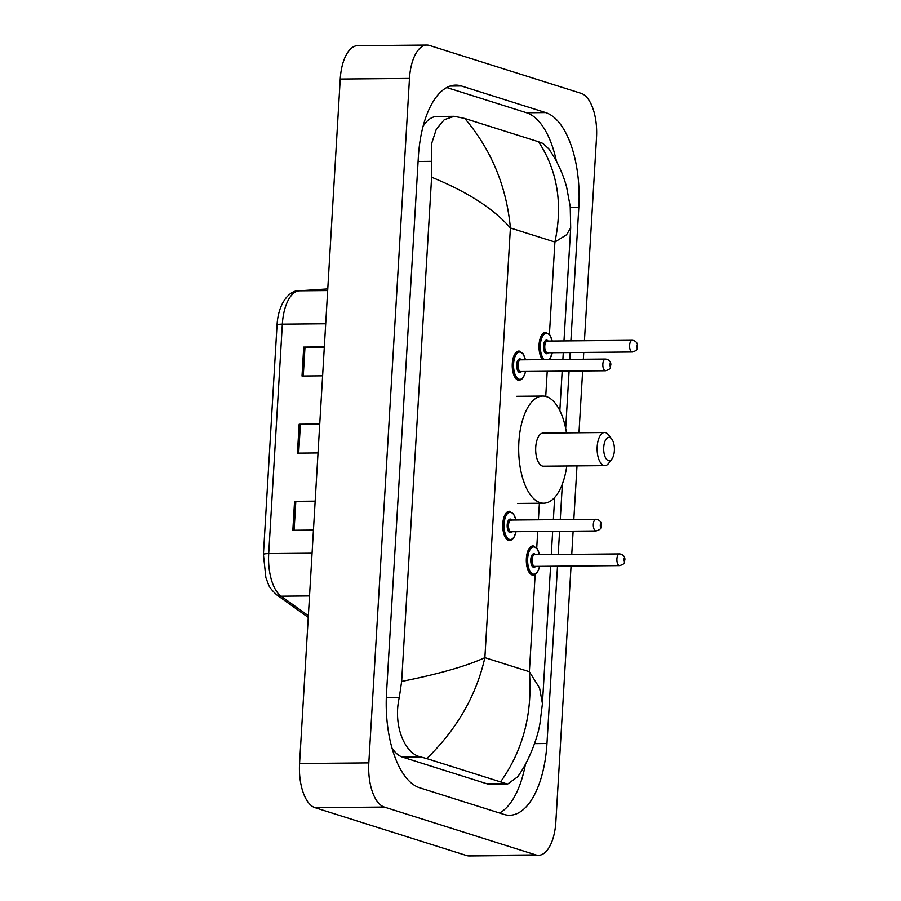 <?xml version="1.0" encoding="UTF-8"?>
<svg xmlns="http://www.w3.org/2000/svg" width="901" height="901" viewBox="0 0 901 901"><rect width="100%" height="100%" fill="white"/><g stroke="black" fill="none" stroke-linecap="round" stroke-linejoin="round"><path stroke-width="1.35" d="M571.054 566.065L555.849 821.949A38.968 17.874 -90.5 0 1 538.471 855.319A38.968 17.874 -90.5 0 1 535.836 854.914L384.254 807.048A38.968 17.874 -90.5 0 1 368.824 762.888L409.482 78.421A38.968 17.874 -90.5 0 1 426.86 45.05A38.968 17.874 -90.5 0 1 429.507 45.455L581.077 93.321A38.968 17.874 -90.5 0 1 596.518 137.481L584.434 340.736M538.471 855.319L469.23 855.95A38.968 17.874 -90.5 0 1 466.583 855.545L315.012 807.679A38.968 17.874 -90.5 0 1 299.571 763.519L340.24 79.051A38.968 17.874 -90.5 0 1 357.607 45.681L426.86 45.05M583.747 352.426L583.341 359.251M582.643 370.953L578.971 432.75M577 465.885L573.824 519.472M573.126 531.173L571.752 554.363M570.885 340.86L578.814 207.512A83.782 38.428 89.5 0 0 545.623 112.569L461.413 85.978A83.782 38.428 89.5 0 0 455.726 85.111A83.782 38.428 89.5 0 0 418.368 156.853L386.529 692.858A83.782 38.428 89.5 0 0 419.72 787.801L503.918 814.391A83.782 38.428 89.5 0 0 509.617 815.259A83.782 38.428 89.5 0 0 546.963 743.528L557.505 566.188M558.192 554.487L559.577 531.297M560.264 519.595L562.382 483.938M565.682 428.448L569.094 371.077M569.781 359.375L570.187 352.55M556.469 161.38A83.782 38.428 89.5 0 0 526.578 112.749L446.727 87.532M499.559 813.017A83.782 38.428 89.5 0 0 525.463 764.127M401.655 681.438C438.911 673.993 466.65 666.076 484.873 657.674C476.269 695.583 456.897 729.224 426.759 758.597L420.767 756.953C404.583 753.81 392.825 724.99 399.323 697.351L401.655 681.438L431.613 177.215L431.556 143.788L436.298 129.237L444.261 119.687L454.25 116.297L436.962 116.454A52.607 24.124 89.5 0 0 423.098 126.275M392.036 748.1A52.607 24.124 89.5 0 0 402.51 757.122L486.709 783.712A52.607 24.124 89.5 0 0 490.279 784.264L507.578 784.107L500.551 781.899C523.053 750.285 532.66 713.558 529.371 671.718L539.586 688.049L542.436 703.58L539.992 723.266C537.413 739.811 527.209 764.206 517.512 776.944L507.578 784.107M454.25 116.297L464.792 118.47L538.584 141.772L542.999 143.428L548.777 148.856C557.009 160.682 562.967 173.454 566.639 187.149L570.22 206.487L570.693 227.885L566.515 234.789L554.903 242.02C562.956 204.11 557.516 170.694 538.584 141.772M426.759 758.597L500.551 781.899M464.792 118.47C491.259 149.634 506.463 186.135 510.405 227.976C493.816 208.807 467.551 191.89 431.613 177.215M315.125 501.688L295.821 501.339A7.794 1.025 -176.6 0 0 294.571 501.339L315.159 501.147M313.435 530.07L292.848 530.261L294.571 501.339M324.292 347.437L304.988 347.099A7.794 1.025 -176.6 0 0 303.727 347.088L324.326 346.896M322.603 375.818L302.015 376.01L303.727 347.088M319.709 424.562L300.405 424.213A7.794 1.025 -176.6 0 0 299.155 424.213L319.742 424.022M318.019 452.944L297.431 453.135L299.155 424.213M609.74 437.469A11.69 5.361 -90.5 0 1 611.723 439.001A11.69 5.361 -90.5 0 1 611.914 459.026A11.69 5.361 -90.5 0 1 608.366 460.602A11.69 5.361 -90.5 0 1 603.738 447.358A11.69 5.361 -90.5 0 1 609.74 437.469M611.914 459.026L608.772 463.227A16.556 7.591 -90.5 0 1 604.875 465.637A16.556 7.591 -90.5 0 1 603.749 465.468A16.556 7.591 -90.5 0 1 597.138 447.921A16.556 7.591 -90.5 0 1 604.571 432.514A16.556 7.591 -90.5 0 1 605.697 432.683A16.556 7.591 -90.5 0 1 608.513 434.856L611.723 439.001M604.571 432.514L543.112 433.077A16.556 7.591 89.5 0 0 535.678 448.473A16.556 7.591 89.5 0 0 542.289 466.02A16.556 7.591 89.5 0 0 543.416 466.189L604.875 465.637M566.785 465.986A53.576 24.575 -90.5 0 1 543.754 503.209A53.576 24.575 -90.5 0 1 540.116 502.657A53.576 24.575 -90.5 0 1 518.717 445.882A53.576 24.575 -90.5 0 1 542.774 396.057A53.576 24.575 -90.5 0 1 546.411 396.609A53.576 24.575 -90.5 0 1 566.481 432.863M549.419 334.395L554.903 242.02L510.405 227.976L484.873 657.674L529.371 671.718L535.149 574.613M547.222 371.268L545.736 396.417M539.417 502.668L538.404 519.798M537.706 531.489L536.726 548.033M409.482 78.421L340.24 79.051M368.824 762.888L299.571 763.519M384.254 807.048L315.012 807.679M535.836 854.914L466.583 855.545M570.333 207.59L578.814 207.512M526.578 112.749L545.623 112.569M534.53 743.64L546.963 743.528M450.05 86.079L461.413 85.978M402.51 757.122L420.767 756.953M386.315 697.464L399.323 697.351M418.098 161.459L431.174 161.335M486.709 783.712L504.977 783.555M312.061 553.214L268.712 553.608A9.742 1.284 -176.6 0 0 263.419 554.43L277.046 324.979A9.742 1.284 3.4 0 1 282.34 324.157L268.712 553.608A38.968 17.874 89.5 0 0 281.101 596.203A9.742 8.21 125.6 0 1 276.765 594.874C271.888 590.414 269.061 586.788 268.284 584.006L265.874 577.564L263.419 554.43M277.046 324.979C278.42 301.047 291.136 289.874 298.805 290.82A9.742 8.65 86.2 0 1 299.245 290.809A38.968 17.874 89.5 0 0 282.34 324.157L325.7 323.763M327.773 288.917L299.245 290.809L327.671 290.55M309.527 595.944L281.101 596.203L308.356 615.71M300.405 424.213L298.693 453.124M295.821 501.339L294.109 530.25M304.988 347.099L303.265 375.999M539.71 566.346L537.345 572.484L535.442 574.433L533.144 575.176A14.607 6.701 -90.5 0 1 532.153 575.018A14.607 6.701 -90.5 0 1 526.319 559.544A14.607 6.701 -90.5 0 1 532.874 545.95A14.607 6.701 -90.5 0 1 533.876 546.096M539.474 554.656A13.639 6.251 89.5 0 0 534.676 547.053A13.639 6.251 89.5 0 0 527.671 558.597A13.639 6.251 89.5 0 0 533.077 574.05A13.639 6.251 89.5 0 0 539.586 566.346M535.543 566.38A6.814 3.131 -90.5 0 1 533.482 567.303A6.814 3.131 -90.5 0 1 530.779 559.577A6.814 3.131 -90.5 0 1 534.282 553.8A6.814 3.131 -90.5 0 1 535.431 554.689M535.093 554.757A5.845 2.68 89.5 0 0 534.687 554.701A5.845 2.68 89.5 0 0 532.063 560.14A5.845 2.68 89.5 0 0 534.394 566.324A5.845 2.68 89.5 0 0 534.8 566.391L619.629 565.614A5.845 2.68 -90.5 0 1 619.235 565.558A5.845 2.68 -90.5 0 1 616.903 559.363A5.845 2.68 -90.5 0 1 619.528 553.924L621.104 554.16C623.762 555.343 625.035 557.19 624.889 559.724C623.942 562.629 625.778 563.733 619.629 565.614M623.965 558.766L623.852 560.692L623.965 558.766M542.481 359.623A14.607 6.701 -90.5 0 1 539.192 343.213A14.607 6.701 -90.5 0 1 545.567 332.311A14.607 6.701 -90.5 0 1 546.558 332.469M552.167 341.029A13.639 6.251 89.5 0 0 547.369 333.426A13.639 6.251 89.5 0 0 540.499 343.416A13.639 6.251 89.5 0 0 544.362 359.6M548.236 352.753A6.814 3.131 -90.5 0 1 546.164 353.665A6.814 3.131 -90.5 0 1 543.472 345.939A6.814 3.131 -90.5 0 1 546.975 340.173A6.814 3.131 -90.5 0 1 548.123 341.062M547.774 341.13A5.845 2.68 89.5 0 0 547.38 341.074A5.845 2.68 89.5 0 0 544.756 346.502A5.845 2.68 89.5 0 0 547.087 352.696A5.845 2.68 89.5 0 0 547.493 352.753L632.322 351.987A5.845 2.68 -90.5 0 1 631.928 351.931A5.845 2.68 -90.5 0 1 629.596 345.736A5.845 2.68 -90.5 0 1 632.22 340.296L633.797 340.533C636.455 341.704 637.728 343.563 637.581 346.097C636.635 348.991 638.471 350.106 632.322 351.987M636.658 345.139L636.534 347.065L636.658 345.139M549.002 359.567A13.639 6.251 89.5 0 0 552.279 352.719M516.127 531.691L513.761 537.829L511.858 539.778L509.561 540.521A14.607 6.701 -90.5 0 1 508.569 540.363A14.607 6.701 -90.5 0 1 502.735 524.889A14.607 6.701 -90.5 0 1 509.29 511.295A14.607 6.701 -90.5 0 1 510.281 511.441M515.89 520.001A13.639 6.251 89.5 0 0 511.092 512.399A13.639 6.251 89.5 0 0 504.087 523.943A13.639 6.251 89.5 0 0 509.493 539.395A13.639 6.251 89.5 0 0 515.991 531.691M511.959 531.725A6.814 3.131 -90.5 0 1 509.887 532.649A6.814 3.131 -90.5 0 1 507.184 524.923A6.814 3.131 -90.5 0 1 510.687 519.145A6.814 3.131 -90.5 0 1 511.847 520.035M511.498 520.102A5.845 2.68 89.5 0 0 511.104 520.046A5.845 2.68 89.5 0 0 508.479 525.486A5.845 2.68 89.5 0 0 510.811 531.68A5.845 2.68 89.5 0 0 511.205 531.736L596.045 530.959A5.845 2.68 -90.5 0 1 595.651 530.903A5.845 2.68 -90.5 0 1 593.308 524.709A5.845 2.68 -90.5 0 1 595.933 519.269L511.104 520.046M600.257 526.049L600.37 524.112L600.257 526.049M525.643 371.471L523.278 377.609L521.375 379.558L519.077 380.29A14.607 6.701 -90.5 0 1 518.086 380.143A14.607 6.701 -90.5 0 1 512.252 364.657A14.607 6.701 -90.5 0 1 518.807 351.075A14.607 6.701 -90.5 0 1 519.798 351.221M525.407 359.781A13.639 6.251 89.5 0 0 520.609 352.178A13.639 6.251 89.5 0 0 513.604 363.711A13.639 6.251 89.5 0 0 519.01 379.175A13.639 6.251 89.5 0 0 525.52 371.471M521.476 371.505A6.814 3.131 -90.5 0 1 519.404 372.428A6.814 3.131 -90.5 0 1 516.712 364.691A6.814 3.131 -90.5 0 1 520.215 358.925A6.814 3.131 -90.5 0 1 521.364 359.814M521.015 359.882A5.845 2.68 89.5 0 0 520.62 359.826A5.845 2.68 89.5 0 0 517.996 365.254A5.845 2.68 89.5 0 0 520.327 371.449A5.845 2.68 89.5 0 0 520.733 371.516L605.562 370.739A5.845 2.68 -90.5 0 1 605.168 370.683A5.845 2.68 -90.5 0 1 602.837 364.488A5.845 2.68 -90.5 0 1 605.461 359.048L520.62 359.826M609.774 365.817L609.898 363.891L609.774 365.817M542.436 703.523L550.59 566.245M551.288 554.554L552.662 531.353M553.36 519.663L554.678 497.465M559.836 410.642L562.179 371.133M562.877 359.443L563.283 352.618M563.981 340.916L570.693 227.908M298.805 290.82L327.773 288.906M308.255 617.41L276.765 594.874M543.754 503.209L517.782 503.445M542.774 396.057L516.802 396.294M532.874 545.95L537.086 548.495L539.609 554.656M619.528 553.924L534.687 554.701M545.567 332.311L549.779 334.868L552.302 341.029M632.22 340.296L547.38 341.074M549.509 359.555L552.403 352.708M516.025 520.001L513.502 513.84L509.29 511.295M596.045 530.959C602.195 529.09 600.359 527.975 601.305 525.069C601.44 522.535 600.179 520.688 597.509 519.505L595.933 519.269M525.542 359.781L523.019 353.62L518.807 351.075M605.562 370.739C611.711 368.858 609.876 367.743 610.822 364.849C610.968 362.315 609.695 360.456 607.037 359.285L605.461 359.048"/></g></svg>

